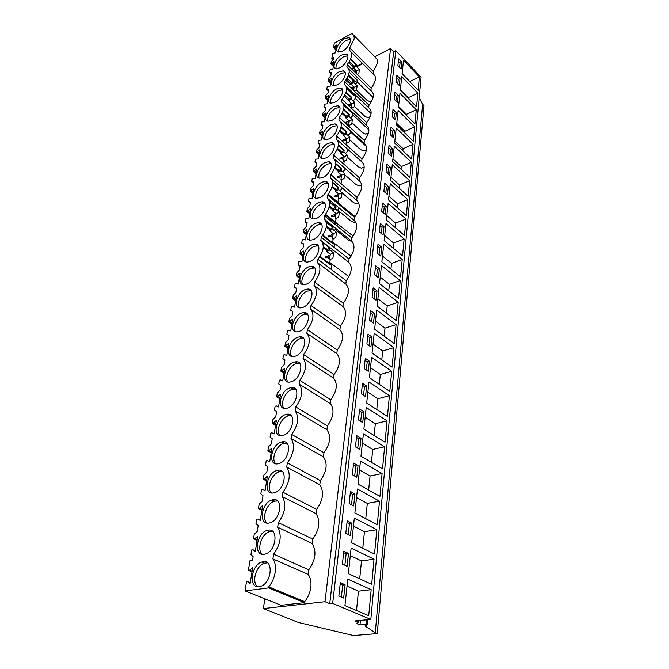 <?xml version="1.0" encoding="UTF-8"?>
<svg xmlns="http://www.w3.org/2000/svg" width="669" height="669" viewBox="0 0 669 669"><rect width="100%" height="100%" fill="white"/><g stroke="black" fill="none" stroke-linecap="round" stroke-linejoin="round"><path stroke-width="1" d="M358.601 620.598L358.417 622.379L354.921 620.941L370.827 619.452L421.085 77.136L395.814 50.643L393.673 51.756L390.571 48.511L374.799 56.765M362.364 63.271L356.326 66.423M353.316 68.004L351.61 68.899M349.72 69.885L349.168 70.178M265.944 599.24L264.748 599.382L263.36 608.573L298.332 622.463L353.491 635.55L377.249 633.593L423.987 105.702L422.641 104.331L419.179 97.707M390.571 48.511L325 601.732L263.36 608.573M342.285 99.02L342.001 99.372C347.278 92.004 348.031 86.978 344.267 84.311L344.652 81.76C349.862 74.485 350.589 69.593 346.86 67.084L347.228 64.6C352.371 57.425 353.09 52.659 349.377 50.3L349.745 47.884L373.352 71.524L377.55 62.853C377.834 60.168 377.04 58.437 375.142 57.676M318.26 258.936L318.176 259.497M350.815 84.06L348.357 85.314M330.988 269.214L331.581 265.167L329.566 264.305L319.765 256.829M329.658 263.703L330.269 259.38M331.423 251.251L332.543 249.621M322.876 235.078L334.525 244.235L334.09 247.313M334.525 244.235L332.535 243.441L322.533 235.588M332.635 242.747L333.221 238.624M334.358 230.588L335.997 228.572M325.619 214.356L337.393 223.881L337.092 226.022M337.393 223.881L335.42 223.162L325.218 214.908M335.529 222.376L336.089 218.429M337.218 210.492L339.325 208.118M328.287 194.186L340.178 204.078L340.003 205.333M355.097 216.513L327.827 194.779M338.347 202.556L338.882 198.785M339.994 190.941L342.419 188.131M330.879 174.55L342.829 185.221M342.888 184.803L342.035 184.544M341.09 183.264L341.6 179.66M342.737 171.95L345.037 169.541L345.179 168.496M343.807 164.114L344.242 161.045M345.438 153.477L347.621 151.177L347.872 149.396M346.517 145.073L346.826 142.907M348.056 135.481L350.138 133.29L350.489 130.806M349.218 129.652L340.856 122.327M349.151 126.55L349.335 125.237M350.606 117.953L352.588 115.854L353.031 112.71M352.898 112.584L351.183 112.233L343.958 105.468M351.71 108.512L351.785 108.018M353.098 100.86L354.98 98.853L355.431 95.7L353.583 95.366L346.676 88.768M353.759 94.103L353.851 93.493M355.515 84.202L357.313 82.279L357.581 80.405L355.557 81.442L348.641 74.711M362.774 63.68L357.706 66.331L357.53 67.611M356.293 76.316L355.933 78.8M373.352 71.524L373.043 73.933C376.814 76.391 376.204 81.125 371.203 88.124L370.877 90.599C374.69 93.208 374.063 98.067 368.995 105.158L368.661 107.692C372.508 110.46 371.864 115.444 366.729 122.636L366.386 125.237C370.266 128.172 369.606 133.282 364.404 140.574L364.053 143.25C367.967 146.352 367.289 151.604 362.013 158.996L361.661 161.739C365.608 165.017 364.914 170.411 359.562 177.912L359.194 180.73C363.183 184.201 362.464 189.745 357.045 197.355L356.669 200.248C360.691 203.92 359.955 209.614 354.453 217.341L354.068 220.31C358.124 224.19 357.363 230.044 351.794 237.888L351.392 240.949C355.49 245.038 354.712 251.059 349.051 259.02L348.641 262.173C352.772 266.488 351.969 272.693 346.233 280.771L345.814 284.016C349.979 288.573 349.151 294.962 343.331 303.166L342.896 306.502C347.102 311.319 346.258 317.892 340.337 326.238L339.894 329.675C344.142 334.751 343.264 341.524 337.26 350.004L336.8 353.55C341.09 358.902 340.178 365.893 334.082 374.506L333.614 378.161C337.937 383.814 337 391.022 330.804 399.778L330.319 403.549C334.684 409.512 333.722 416.946 327.425 425.86L326.924 429.749C331.331 436.037 330.335 443.714 323.938 452.779L323.42 456.802C327.869 463.441 326.84 471.369 320.334 480.593L319.799 484.749C324.289 491.748 323.227 499.944 316.613 509.335L316.052 513.625C320.585 521.017 319.489 529.497 312.757 539.055L312.18 543.496C316.755 551.298 315.617 560.07 308.769 569.812L308.175 574.403C310.533 577.707 311.411 582.03 310.809 587.382C310.056 592.767 307.999 597.526 304.646 601.648L304.512 602.652L281.105 605.278L245.013 590.911L268.528 587.909L268.687 586.88L304.646 601.648M393.673 51.756L329.75 603.722L325 601.732M395.814 50.643L332.669 603.405L329.75 603.722M370.827 619.452L332.669 603.405M403.524 60.277L402.077 73.732L418.125 90.265L419.388 76.876L403.524 60.277M401.107 68.957L401.835 62.234L398.632 58.889L397.888 65.629L401.107 68.957M384.616 446.783L363.392 433.805L360.984 456.208L382.543 468.852L384.616 446.783L372.75 449.443L362.381 443.213M361.009 438.262L356.686 435.653L355.44 446.892L359.788 449.476L361.009 438.262L358.776 438.789L356.493 437.409M366.219 407.496L363.894 429.189L385.043 442.234L387.05 420.851L366.219 407.496M359.646 409.052L358.433 419.948L362.707 422.607L363.886 411.744L359.646 409.052M379.507 501.173L357.463 489.039L354.888 512.964L377.291 524.705L379.507 501.173L367.306 503.406L356.544 497.585M349.134 503.514L353.667 505.923L354.963 493.948L350.472 491.506L349.134 503.514M379.959 496.331L382.099 473.552L360.474 460.974L357.99 484.113L379.959 496.331M353.633 463.115L352.337 474.739L356.778 477.24L358.032 465.649L353.633 463.115M390.612 180.438L408.165 196.276L409.629 180.672L392.302 164.716L390.612 180.438M386.046 171.941L389.575 175.144L390.428 167.283L386.925 164.064L386.046 171.941M409.93 177.452L411.36 162.249L394.3 146.151L392.653 161.463L409.93 177.452M391.633 156.262L392.46 148.61L389.007 145.365L388.154 153.034L391.633 156.262M386.364 219.984L404.477 235.488L406.024 219.022L388.154 203.368L386.364 219.984M386.205 206.177L382.584 203.025L381.656 211.354L385.302 214.49L386.205 206.177L384.249 206.98L382.334 205.316M390.261 183.783L388.522 199.939L406.342 215.619L407.847 199.596L390.261 183.783M387.468 194.554L388.346 186.467L384.784 183.281L383.881 191.376L387.468 194.554M398.456 107.466L414.972 123.815L416.294 109.741L399.978 93.317L398.456 107.466M398.231 95.458L394.927 92.146L394.141 99.238L397.461 102.533L398.231 95.458L396.399 96.344L394.66 94.597M401.776 76.592L400.288 90.39L416.57 106.831L417.857 93.108L401.776 76.592M396.809 75.304L396.04 82.212L399.309 85.532L400.054 78.633L396.809 75.304M413.049 144.303L396.24 128.08L394.643 142.99L411.652 159.105L413.049 144.303L403.089 148.719L394.861 140.908M390.203 134.628L393.623 137.881L394.434 130.422L391.031 127.16L390.203 134.628M413.333 141.234L414.696 126.801L398.13 110.477L396.575 124.994L413.333 141.234M393.004 109.423L392.201 116.699L395.571 119.977L396.357 112.71L393.004 109.423M393.932 347.621L374.188 333.304L372.064 353.073L392.101 367.147L393.932 347.621L382.685 350.966L373.034 344.083M372.006 337.009L367.992 334.124L366.888 344.033L370.927 346.902L372.006 337.009L369.89 337.661L367.766 336.139M376.689 310.048L374.632 329.232L394.317 343.59L396.098 324.632L376.689 310.048M370.609 310.633L369.531 320.259L373.503 323.177L374.548 313.577L370.609 310.633M389.417 395.697L368.962 381.999L366.704 403.022L387.468 416.436L389.417 395.697L377.868 398.716L367.875 392.134M361.344 393.84L365.533 396.583L366.679 386.055L362.514 383.295L361.344 393.84M389.818 391.424L391.708 371.303L371.613 357.279L369.43 377.659L389.818 391.424M365.299 358.325L364.162 368.552L368.276 371.354L369.38 361.151L365.299 358.325M402.22 259.505L383.763 244.227L381.874 261.796L400.58 276.907L402.22 259.505L391.524 263.36L382.492 256.018M377.023 253.033L380.786 256.093L381.748 247.304L378.002 244.218L377.023 253.033M402.554 255.909L404.151 238.984L385.988 223.513L384.157 240.597L402.554 255.909M383.078 235.003L384.006 226.457L380.327 223.337L379.373 231.9L383.078 235.003M377.115 306.084L396.466 320.719L398.197 302.304L379.114 287.461L377.115 306.084M377.015 290.839L373.143 287.846L372.106 297.187L376.003 300.155L377.015 290.839L374.949 291.55L372.909 289.97M381.472 265.534L379.532 283.623L398.557 298.499L400.238 280.604L381.472 265.534M375.61 265.718L374.598 274.783L378.428 277.802L379.415 268.754L375.61 265.718M374.046 559.2L351.116 548.062L348.373 573.659L371.688 584.338L374.046 559.2L361.494 560.948L350.305 555.605M342.386 564.084L347.111 566.283L348.499 553.464L343.824 551.223L342.386 564.084M374.54 554.024L376.823 529.714L354.344 518.057L351.685 542.793L374.54 554.024M347.203 520.858L345.814 533.285L350.439 535.585L351.785 523.2L347.203 520.858M347.78 579.111L344.936 605.612L368.736 615.697L371.186 589.69L347.78 579.111M340.32 582.657L338.84 595.979L343.657 598.053L345.104 584.79L340.32 582.657M360.424 620.422L359.989 624.905L356.418 623.441L358.417 622.379M366.512 619.854L366.085 624.361L359.989 624.905M367.682 619.745L367.206 624.821L366.085 624.361M422.641 104.331L375.267 632.79L364.998 625.95L367.206 624.821M377.249 633.593L375.267 632.79M335.136 229.459L348.616 240.271L352.111 241.542M337.519 209.991L351.125 221.196L354.378 222.551L355.699 222.016M342.076 192.889L353.567 202.607L356.778 203.97L358.868 203.1M344.635 174.684L355.95 184.485L359.119 185.857L361.695 184.753M347.127 156.931L358.275 166.815L361.402 168.195L364.229 166.941M349.561 139.62L360.541 149.572L363.627 150.96L366.503 149.655M351.936 122.736L362.757 132.755L365.801 134.151L368.527 132.88M354.244 106.262L364.914 116.347L367.917 117.744L370.3 116.607M356.418 90.089L367.022 100.317L369.99 101.721L371.805 100.827M346.701 79.26L346.383 81.384L345.547 80.581M350.857 83.792L346.383 81.384M284.944 359.981L282.87 358.659L284.952 359.93L284.183 364.664L281.44 367.448L280.838 371.153L284.726 368.418L282.744 380.778L280.52 379.875L279.358 380.218L278.747 383.981L280.838 385.352L280.052 390.236L277.267 393.054L276.64 396.876L280.587 394.15L278.538 406.911L276.289 405.916L275.118 406.234L274.482 410.122L276.598 411.602L275.787 416.645L272.952 419.488L272.316 423.435L276.314 420.717L274.198 433.897L271.923 432.801L270.736 433.102L270.084 437.116L272.216 438.713L271.38 443.932L268.503 446.792L267.843 450.873L269.038 450.58L271.898 448.171L269.707 461.794L267.416 460.581L266.212 460.866L265.534 465.014L267.692 466.736L266.822 472.122L263.904 475.015L263.218 479.23L264.431 478.962L267.332 476.545L265.066 490.636L262.75 489.315L261.529 489.566L260.835 493.856L263.009 495.712L262.106 501.282L259.146 504.2L258.435 508.565L259.664 508.323L262.616 505.898L260.266 520.474L257.925 519.027L256.687 519.261L255.968 523.693L258.167 525.692L257.231 531.454L254.22 534.397L253.484 538.913L254.73 538.704L257.724 536.27L255.299 551.356L254.688 551.457L252.932 549.784L251.678 549.985L250.934 554.584L253.15 556.725L252.673 559.702L252.564 560.354L249.93 560.756L248.366 570.348L252.004 571.87M253.484 538.913L257.047 540.519M258.435 508.565L261.913 510.238M263.218 479.23L266.622 480.969M267.843 450.873L271.179 452.67M272.316 423.435L275.578 425.292M276.64 396.876L279.843 398.783M280.838 371.153L283.974 373.11M287.979 348.223L284.902 346.224L285.487 342.637L288.188 339.877L288.565 337.577L288.933 335.286L286.876 334.124L288.899 335.47M282.87 358.659L283.464 355.013L284.609 354.654L286.817 355.465L288.74 343.49L288.188 343.674L288.657 343.983M291.86 324.105L288.841 322.065L289.401 318.586L292.077 315.852L292.788 311.403L290.747 310.324L292.746 311.695M286.876 334.124L287.444 330.586L288.582 330.202L290.756 330.929L292.629 319.322L292.077 319.514L292.545 319.832M295.623 300.707L292.662 298.625L293.206 295.246L295.84 292.545L296.534 288.222L294.519 287.235L296.467 288.632M290.747 310.324L291.308 306.895L292.428 306.502L294.586 307.146L296.4 295.882L295.857 296.083L296.317 296.4M299.277 278.003L296.367 275.887L296.902 272.609L299.495 269.925L300.172 265.735L298.165 264.832L300.088 266.245M294.519 287.235L295.054 283.907L296.166 283.497L298.299 284.066L300.055 273.144L299.52 273.345L299.971 273.671M302.823 255.951L299.963 253.81L300.481 250.624L303.04 247.965L303.375 245.933L303.701 243.901L301.711 243.073L303.601 244.511M298.165 264.832L298.692 261.604L299.787 261.178L301.903 261.671L303.609 251.067L303.082 251.276L303.517 251.611M320.05 256.369L331.581 265.167M306.268 234.543L303.458 232.369L303.96 229.275L306.486 226.64L307.13 222.693L305.156 221.941L307.012 223.396M301.711 243.073L302.229 239.937L303.308 239.502L305.399 239.928L307.054 229.626L306.536 229.843L306.971 230.178M325.703 256.754L325.552 257.791L326.623 257.381L328.211 258.05L328.73 257.849L329.073 255.458L325.703 256.754M330.277 254.262L329.499 259.672L332.878 258.385L333.639 252.966L330.277 254.262L326.489 251.335L326.639 250.306L330.085 247.706M323.227 247.672L326.639 250.306M309.613 213.737L306.854 211.538L307.347 208.536L309.839 205.918L310.458 202.08L308.509 201.402L310.332 202.874M305.156 221.941L305.658 218.888L308.794 218.805L310.408 208.795L309.889 209.012L310.316 209.355M328.722 235.965L328.579 236.977L329.641 236.55L331.724 236.96L332.058 234.627L328.722 235.965M333.212 233.665L332.46 238.917L335.796 237.595L336.54 232.327L333.212 233.665L329.491 230.696L329.633 229.701L333.145 227.05L332.819 229.35L336.54 232.327M326.288 227.034L329.633 229.701M312.866 193.508L310.157 191.284L310.633 188.365L313.092 185.781L313.694 182.043L311.762 181.433L313.552 182.921M308.509 201.402L308.994 198.434L312.097 198.283L313.669 188.549L313.159 188.775L313.577 189.118M331.665 215.744L331.523 216.731L332.568 216.296L334.132 216.856L334.96 214.381L331.665 215.744M336.072 213.62L335.345 218.738L338.639 217.383L339.359 212.257L336.072 213.62L332.409 210.626L332.552 209.648L335.512 207.214L336.022 207.005L335.696 209.246L339.359 212.257M323.236 202.013L324.774 203.276M329.19 206.897L332.552 209.648M316.027 173.84L313.368 171.599L313.828 168.755L316.253 166.196L316.838 162.559L314.932 162.007L316.688 163.512M311.762 181.433L312.231 178.548L315.308 178.33L316.83 168.864L316.328 169.09L316.738 169.441M334.525 196.076L334.383 197.037L335.428 196.586L336.967 197.096L337.786 194.679L334.525 196.076M338.849 194.119L338.138 199.103L341.399 197.706L342.102 192.722L338.849 194.119L335.253 191.091L335.386 190.147L338.815 187.504L338.506 189.678L342.102 192.722M331.958 187.261L335.386 190.147M319.113 154.706L316.487 152.44L316.939 149.68L319.33 147.138L319.623 145.374L319.907 143.601L318.009 143.116L319.74 144.629M314.932 162.007L315.383 159.205L318.427 158.921L319.916 149.714L319.414 149.948L319.815 150.299M337.31 176.934L337.176 177.862L338.205 177.41L339.727 177.87L340.538 175.504L337.31 176.934M341.558 175.136L340.864 179.986L344.092 178.564L344.769 173.706L341.558 175.136L338.012 172.084L338.146 171.155L341.533 168.513L341.232 170.637L344.769 173.706M334.617 168.103L338.146 171.155M322.107 136.083L319.531 133.808L319.966 131.116L322.333 128.599L322.884 125.153L321.011 124.727L322.709 126.249M318.009 143.116L318.452 140.39L321.471 140.038L322.91 131.082L322.416 131.316L322.818 131.676M340.019 158.294L339.885 159.197L340.906 158.737L342.419 159.147L343.214 156.839L340.019 158.294M344.192 156.655L343.523 161.371L346.709 159.924L347.37 155.2L344.192 156.655L340.705 153.569L340.839 152.666L343.69 150.257L344.184 150.032L343.891 152.097L347.37 155.2M337.168 149.413L340.839 152.666M325.017 117.953L322.483 115.662L322.91 113.036L325.251 110.544L325.786 107.191L323.93 106.814L325.602 108.353M321.011 124.727L321.438 122.067L324.423 121.666L325.828 112.944L325.343 113.186L325.728 113.538M342.662 140.139L342.536 141.025L345.522 140.691L345.814 138.659L342.662 140.139M346.768 138.642L346.107 143.241L349.26 141.769L349.904 137.162L346.768 138.642L343.331 135.539L343.456 134.661L346.768 132.027L346.475 134.043L349.904 137.162M339.626 131.183L343.456 134.661M327.86 100.3L325.368 97.992L325.786 95.433L328.086 92.966L328.354 91.327L328.613 89.705L326.773 89.378L328.42 90.917M323.93 106.814L324.348 104.23L327.3 103.77L328.671 95.274L328.186 95.525L328.571 95.884M345.455 123.146L348.072 122.929L348.357 120.947L345.171 122.887M349.268 121.097L348.624 125.58L351.743 124.083L352.371 119.592L349.268 121.097L345.89 117.97L346.007 117.117L349.277 114.491L349.001 116.448L352.371 119.592M342.001 113.404L346.007 117.117M330.628 83.098L328.17 80.773L328.579 78.29L330.854 75.84L331.372 72.653L329.541 72.377L331.163 73.933M326.773 89.378L327.183 86.853L330.11 86.343L331.439 78.072L330.963 78.315L331.339 78.683M344.309 96.043L351.71 103.988L351.141 107.977M346.517 87.162L355.431 95.7M333.329 66.331L330.904 63.998L331.306 61.573L333.555 59.148L333.856 57.258L331.824 58.354L333.12 59.616M329.541 72.377L329.942 69.927L332.836 69.367L334.132 61.297L333.664 61.556L334.04 61.916M346.542 79.101L354.085 87.313L353.642 90.407M349.201 72.227L357.581 80.405M348.725 62.568L356.41 71.039L356.084 73.289M375.209 57.183L351.919 33.45L334.308 43.151L333.572 47.641L335.955 49.991M331.824 58.354L332.635 53.428L335.504 52.818L336.766 44.957L336.298 45.208L336.666 45.576M351.919 33.45L351.844 33.952C353.7 34.654 354.461 36.36 354.118 39.07L349.745 47.884M351.426 52.349L373.043 73.933M371.203 88.124L347.228 64.6M348.825 69.016L370.877 90.599M368.995 105.158L344.652 81.76M346.149 86.117L368.661 107.692M366.729 122.636L342.001 99.38L341.608 101.997C345.405 104.832 344.627 109.992 339.283 117.476L338.874 120.169C342.704 123.18 341.909 128.481 336.482 136.066L336.064 138.834C339.927 142.029 339.108 147.481 333.605 155.175L333.179 158.026C337.076 161.413 336.231 167.016 330.653 174.826L330.21 177.753C334.14 181.349 333.271 187.111 327.618 195.047L327.158 198.057C331.122 201.862 330.227 207.791 324.482 215.844L324.022 218.947C328.011 222.978 327.091 229.082 321.262 237.269L320.786 240.455C324.808 244.729 323.863 251.017 317.951 259.321L317.449 262.616L345.814 284.016M343.381 103.662L366.386 125.237M364.404 140.574L339.283 117.476M340.521 121.674L364.053 143.25M362.013 158.996L336.482 136.066M337.561 140.172L361.661 161.739M359.562 177.912L333.605 155.175M334.5 159.172L359.194 180.73M357.045 197.355L330.653 174.826M331.331 178.707L356.669 200.248M354.453 217.341L327.618 195.047M328.036 198.785L354.068 220.31M351.794 237.888L324.482 215.844M324.624 219.432L351.392 240.949M349.051 259.02L321.262 237.269M321.07 240.681L348.641 262.173M346.233 280.771L317.951 259.321M343.331 303.166L314.53 282.059C320.535 273.613 321.513 267.132 317.449 262.616M340.337 326.238L311.001 305.49C317.106 296.902 318.11 290.221 314.02 285.446L314.53 282.059M314.02 285.446L342.896 306.502M337.26 350.004L307.372 329.65C313.569 320.928 314.606 314.037 310.483 308.978L311.001 305.49M310.483 308.978L339.894 329.675M334.082 374.506L303.617 354.595C309.914 345.714 310.985 338.606 306.828 333.262L307.372 329.65M306.828 333.262L336.8 353.55M330.804 399.778L299.745 380.335C306.151 371.303 307.255 363.961 303.057 358.316L303.617 354.595M303.057 358.316L333.614 378.161M327.425 425.86L295.748 406.928C302.254 397.737 303.4 390.152 299.168 384.182L299.745 380.335M299.168 384.182L330.319 403.549M323.938 452.779L291.617 434.407C298.232 425.058 299.411 417.222 295.154 410.9L295.748 406.928M295.154 410.9L326.924 429.749M320.334 480.593L287.344 462.831C294.076 453.306 295.297 445.203 290.998 438.513L291.617 434.407M290.998 438.513L323.42 456.802M316.613 509.335L282.92 492.233C289.769 482.533 291.032 474.145 286.708 467.071L287.344 462.831M286.708 467.071L319.799 484.749M312.757 539.055L278.346 522.665C285.312 512.78 286.625 504.1 282.259 496.624L282.92 492.233M282.259 496.624L316.052 513.625M308.769 569.812L273.604 554.2C280.704 544.123 282.05 535.133 277.66 527.222L278.346 522.665M277.66 527.222L312.18 543.496M273.604 554.2L272.893 558.916L308.175 574.403M268.687 586.88C272.149 582.607 274.332 577.698 275.218 572.171C275.954 566.676 275.176 562.253 272.893 558.916M268.528 587.909L304.512 602.652M248.366 570.348L249.629 570.164L252.665 567.722L250.156 583.351L249.537 583.435L247.764 581.645L246.493 581.813L245.013 590.911M419.388 76.876L409.863 81.559L402.102 73.557M401.835 62.234L400.054 63.137L398.356 61.381M399.585 67.385L400.054 63.137M371.446 462.338L372.75 449.443M357.731 448.255L358.776 438.789M387.05 420.851L375.342 423.694L365.174 417.28M374.155 435.519L375.342 423.694M363.886 411.744L361.686 412.305L359.445 410.891M360.691 421.353L361.686 412.305M365.767 518.659L367.306 503.406M354.963 493.948L352.663 494.391L350.288 493.103M351.526 504.786L352.663 494.391M382.099 473.552L370.066 476.002L359.512 469.964M368.652 490.043L370.066 476.002M358.032 465.649L355.766 466.134L353.441 464.804M354.679 476.052L355.766 466.134M409.629 180.672L399.435 184.928L390.955 177.252M399.117 188.114L399.435 184.928M390.428 167.283L388.513 168.111L386.665 166.414M387.911 173.631L388.513 168.111M411.36 162.249L401.283 166.589L392.937 158.837M401.024 169.207L401.283 166.589M392.46 148.61L390.562 149.455L388.739 147.749M389.985 154.74L390.562 149.455M406.024 219.022L395.588 223.095L386.841 215.56M395.136 227.493L395.588 223.095M383.58 213.01L384.249 206.98M407.847 199.596L397.537 203.761L388.932 196.151M397.152 207.532L397.537 203.761M388.346 186.467L386.406 187.278L384.524 185.597M385.779 193.048L386.406 187.278M416.294 109.741L406.56 114.299L398.573 106.388M406.451 115.386L406.56 114.299M395.889 100.977L396.399 96.344M417.857 93.108L408.232 97.724L400.355 89.763M408.174 98.343L408.232 97.724M400.054 78.633L398.247 79.527L396.533 77.78M397.762 83.968L398.247 79.527M402.88 150.793L403.089 148.719M394.434 130.422L392.561 131.283L390.763 129.56M392.009 136.342L392.561 131.283M414.696 126.801L404.845 131.291L396.742 123.422M404.686 132.855L404.845 131.291M396.357 112.71L394.509 113.588L392.736 111.857M393.974 118.43L394.509 113.588M381.782 359.897L382.685 350.966M369.02 345.547L369.89 337.661M396.098 324.632L384.984 328.119L375.501 321.103M384.173 336.189L384.984 328.119M374.548 313.577L372.457 314.263L370.375 312.716M371.63 321.797L372.457 314.263M376.772 409.528L377.868 398.716M366.679 386.055L364.505 386.649L362.305 385.193M363.551 395.287L364.505 386.649M391.708 371.303L380.31 374.489L370.492 367.749M379.315 384.332L380.31 374.489M369.38 361.151L367.239 361.778L365.082 360.29M366.328 370.032L367.239 361.778M390.939 269.114L391.524 263.36M381.748 247.304L379.733 248.057L377.751 246.435M379.005 254.646L379.733 248.057M404.151 238.984L393.581 242.956L384.7 235.513M393.071 248.015L393.581 242.956M384.006 226.457L382.024 227.226L380.076 225.587M381.33 233.531L382.024 227.226M398.197 302.304L387.226 305.917L377.901 298.784M386.498 313.176L387.226 305.917M374.163 298.75L374.949 291.55M400.238 280.604L389.408 284.342L380.235 277.1M388.748 290.831L389.408 284.342M379.415 268.754L377.375 269.49L375.368 267.884M376.622 276.381L377.375 269.49M359.696 578.844L361.494 560.948M348.499 553.464L346.132 553.815L343.665 552.627M344.878 565.246L346.132 553.815M376.823 529.714L364.446 531.713L353.475 526.118M362.782 548.246L364.446 531.713M351.785 523.2L349.452 523.601L347.035 522.364M348.256 534.498L349.452 523.601M371.186 589.69L358.45 591.179L347.035 586.103M356.502 610.513L358.45 591.179M345.104 584.79L342.704 585.082L340.178 583.962M341.382 597.074L342.704 585.082M329.825 262.474L348.959 276.698M332.727 242.094L351.091 256.152M335.545 222.259L353.132 236.09M350.355 131.76L366.428 146.478M352.739 114.8L368.928 129.937M355.072 98.251L371.094 113.554M357.338 82.103L373.076 97.431M333.572 47.641L336.298 45.208M330.904 63.998L333.664 61.556M328.17 80.773L330.963 78.315M325.368 97.992L328.186 95.525M322.483 115.662L325.343 113.186M319.531 133.808L322.416 131.316M316.487 152.44L319.414 149.948M313.368 171.599L316.328 169.09M310.157 191.284L313.159 188.775M306.854 211.538L309.889 209.012M303.458 232.369L306.536 229.843M299.963 253.81L303.082 251.276M296.367 275.887L299.52 273.345M292.662 298.625L295.857 296.083M288.841 322.065L292.077 319.514M284.902 346.224L288.188 343.674M342.545 51.128C348.616 48.093 352.998 38.451 348.7 37.69L344.493 38.626C338.439 41.712 334.099 51.296 338.464 52.031L342.545 51.128M278.346 463.692L278.455 463.667C289.326 461.485 292.738 438.914 281.908 441.916L281.733 441.958C271.004 444.057 267.324 466.628 278.346 463.692M268.001 530.216L267.015 530.458C256.252 533.243 253.359 556.508 264.247 554.317L265.543 553.991C276.506 550.771 278.697 527.615 268.001 530.216M315.768 223.22C307.782 226.139 303.308 240.497 310.575 240.179L313.217 239.627C321.245 236.784 325.744 222.376 318.603 222.635L315.768 223.22M309.806 261.562C318.093 258.769 322.55 243.667 315.04 244.126L312.431 244.67C304.186 247.538 299.754 262.583 307.397 262.072L309.806 261.562M273.813 492.861L274.307 492.744C285.295 490.193 288.188 467.296 277.309 470.382L277.108 470.424C266.321 472.573 262.758 495.57 273.813 492.861M328.203 143.317C321.112 146.352 316.613 158.394 322.533 158.678L325.92 157.968C333.037 154.999 337.577 142.898 331.757 142.581L328.203 143.317M331.096 124.685C324.206 127.737 319.723 139.303 325.343 139.687L328.88 138.943C335.796 135.958 340.329 124.342 334.801 123.916L331.096 124.685M333.923 106.555C327.216 109.624 322.751 120.729 328.086 121.214L331.765 120.437C338.489 117.426 342.996 106.262 337.745 105.752L333.923 106.555M339.342 71.708C332.978 74.794 328.571 85.088 333.396 85.716L337.293 84.871C343.674 81.844 348.131 71.491 343.381 70.839L339.342 71.708M334.567 102.416C341.115 99.397 345.597 88.659 340.605 88.065L336.666 88.902C330.135 91.979 325.703 102.666 330.77 103.227L334.567 102.416M319.749 197.639C327.3 194.721 331.832 181.542 325.385 181.475L322.157 182.144C314.647 185.129 310.14 198.25 316.705 198.267L319.749 197.639M302.664 307.447C311.511 304.771 315.852 288.138 307.564 289.058L305.457 289.51C296.66 292.261 292.336 308.844 300.782 307.857L302.664 307.447M291.09 381.807C300.899 379.39 304.93 360.006 295.38 361.837L294.159 362.105C284.425 364.605 280.386 383.931 290.129 382.024L291.09 381.807M341.951 54.958C335.746 58.044 331.372 67.97 335.955 68.656L339.952 67.778C346.174 64.751 350.598 54.766 346.082 54.055L341.951 54.958M325.226 162.458C317.926 165.477 313.418 178.038 319.648 178.197L322.876 177.519C330.202 174.576 334.751 161.957 328.621 161.756L325.226 162.458M272.735 499.785L272.149 499.927C261.362 502.386 258.142 525.508 269.114 523.049L270.008 522.832C280.988 519.955 283.522 496.942 272.735 499.785M263.093 561.734L261.704 562.085C250.967 565.188 248.391 588.636 259.204 586.713L260.918 586.27C271.848 582.716 273.713 559.393 263.093 561.734M286.006 414.471C275.586 416.728 271.815 438.237 282.477 435.552L282.736 435.494C293.265 433.32 296.994 411.753 286.549 414.345L286.006 414.471M290.145 387.861C280.077 390.253 276.163 410.632 286.365 408.349L286.984 408.207C297.145 405.907 301.033 385.469 291.04 387.66L290.145 387.861M308.994 266.755C300.481 269.574 296.091 285.354 304.136 284.618L306.285 284.158C314.848 281.423 319.255 265.576 311.361 266.254L308.994 266.755M319.013 202.389C311.261 205.341 306.77 219.056 313.677 218.922L316.529 218.328C324.314 215.443 328.839 201.678 322.048 201.762L319.013 202.389M295.071 356.234C304.546 353.725 308.693 335.32 299.57 336.816L298.039 337.151C288.64 339.743 284.484 358.099 293.783 356.518L295.071 356.234M301.803 312.958C292.713 315.643 288.464 333.078 297.329 331.807L298.926 331.464C308.083 328.864 312.331 311.378 303.634 312.565L301.803 312.958M252.932 549.784L255.382 550.863M254.73 538.704L257.164 539.799M257.925 519.027L260.316 520.156M259.664 508.323L262.039 509.469M262.75 489.315L265.091 490.486M264.431 478.962L266.755 480.15M267.416 460.581L269.699 461.794M269.038 450.58L271.313 451.809M271.923 432.801L273.989 433.955M273.496 423.117L275.728 424.389M276.289 405.916L278.162 407.011M277.811 396.541L279.993 397.846M280.52 379.875L282.234 380.929M293.306 387.736L295.581 389.141M281.992 370.802L284.133 372.131M286.039 345.856L288.138 347.219M289.97 321.672L292.027 323.068M293.775 298.223L295.79 299.645M297.462 275.469L299.453 276.916M301.05 253.375L302.998 254.847M330.177 247.781L329.85 250.03L333.639 252.966M329.85 250.03L326.489 251.335M304.537 231.926L306.452 233.406M323.294 246.468L327.71 249.897M332.819 229.35L329.491 230.696M307.916 211.086L309.797 212.583M326.455 225.879L330.695 229.266M335.696 209.246L332.409 210.626M311.21 190.824L313.059 192.338M329.432 205.793L333.597 209.213M338.506 189.678L335.253 191.091M314.405 171.122L316.22 172.652M332.267 186.191L336.423 189.695M341.232 170.637L338.012 172.084M317.516 151.963L319.305 153.502M328.88 161.798L330.804 163.462M334.977 167.066L339.175 170.695M343.891 152.097L340.705 153.569M320.543 133.315L322.299 134.87M337.569 148.409L341.851 152.206M346.475 134.043L343.331 135.539M323.487 115.16L325.218 116.724M340.069 130.204L344.46 134.185M349.001 116.448L345.89 117.97M326.363 97.482L328.061 99.062M342.486 112.442L347.002 116.632M348.599 105.568L350.548 105.618L350.824 103.687L348.047 105.066M348.499 100.016L351.727 97.39L351.451 99.305L354.779 102.466L354.169 106.839L351.392 108.211M354.779 102.466L351.71 103.988M351.451 99.305L348.373 100.843M329.156 80.263L330.829 81.844M344.819 95.107L349.477 99.522M352.095 88.91L352.964 88.743L353.24 86.861L351.091 87.948M350.924 83.332L354.118 80.723L353.851 82.588L357.129 85.766L356.527 90.031L354.386 91.118M357.129 85.766L354.085 87.313M353.851 82.588L350.807 84.143M331.883 63.48L333.53 65.069M347.086 78.189L351.894 82.839M355.155 72.377L355.59 70.454L354.026 71.265M353.291 67.067L356.443 64.467L356.184 66.29L359.412 69.476L358.827 73.64L357.263 74.451M359.412 69.476L356.41 71.039M356.184 66.29L353.173 67.862M334.533 47.114L336.156 48.72M349.285 61.673L354.244 66.566M247.764 581.645L250.265 582.657M249.629 570.164L252.104 571.201M252.054 567.805L252.614 568.048M350.531 59.315L355.983 64.709M350.748 58.813L356.443 64.467M348.273 75.739L353.65 80.966M348.465 75.229L354.118 80.723M345.932 92.565L351.25 97.632M346.107 92.038L351.727 97.39M343.506 109.8L348.8 114.725M343.657 109.248L349.277 114.491M340.989 127.445L346.283 132.261M341.106 126.876L346.768 132.027M338.363 145.516L343.69 150.257M338.447 144.922L344.184 150.032M335.604 164.014L341.039 168.739M335.637 163.387L341.533 168.513M332.685 182.955L338.313 187.721M332.66 182.286L338.815 187.504M329.574 202.322L335.512 207.214M329.449 201.578L336.022 207.005M326.179 222.083L332.635 227.259M325.862 221.196L333.145 227.05M322.257 242.086L329.675 247.864M284.166 368.594L284.651 368.895M293.173 387.711L295.489 389.132M280.018 394.317L280.52 394.61M275.737 420.876L276.247 421.161M271.313 448.314L271.831 448.59M266.747 476.679L267.274 476.947M262.014 506.015L262.549 506.274M257.122 536.371L257.674 536.622M350.33 39.404L346.208 40.349C340.964 43.903 338.405 47.8 338.522 52.048M286.917 443.229L284.141 443.296C276.59 444.709 270.585 459.285 275.795 463.759M272.643 531.387L269.582 531.646C261.512 533.711 256.302 549.977 262.432 554.333M321.672 224.408L317.792 224.826C310.901 229.082 308.133 234.15 309.488 240.037M318.302 245.883L314.489 246.251C308.601 248.35 303.4 258.067 306.143 261.922M282.335 471.628L279.567 471.72C271.815 473.209 265.928 488.429 271.48 492.911M334.149 144.362L330.093 144.981C323.947 148.919 321.245 153.452 321.99 158.578M337.034 125.688L332.961 126.374C326.974 130.238 324.298 134.645 324.925 139.604M339.844 107.517L335.746 108.253C329.926 112.049 327.275 116.347 327.777 121.148M345.237 72.578L341.115 73.423C335.595 77.094 332.986 81.183 333.287 85.691M342.578 89.822L338.464 90.608C332.802 94.337 330.168 98.535 330.57 103.185M328.094 183.264L324.114 183.783C317.608 187.872 314.873 192.655 315.902 198.141M311.236 290.772L307.589 291.048C301.351 293.03 295.941 303.693 299.185 307.715M299.712 363.401L296.417 363.551C289.577 365.307 283.865 377.692 287.996 381.957M346.082 54.055L347.813 55.77L343.69 56.673C338.313 60.285 335.729 64.274 335.938 68.656M331.163 163.545L327.141 164.114C320.819 168.128 318.101 172.778 318.988 178.079M277.585 500.997L274.658 501.165C266.747 502.937 261.194 518.659 267.023 523.083M267.516 562.863L264.33 563.214C256.11 565.589 251.251 582.44 257.682 586.721M291.341 415.75L288.364 415.842C281.064 417.389 275.151 431.171 279.985 435.586M295.598 389.157L292.462 389.283C285.387 390.939 279.575 403.984 284.049 408.333M314.831 267.993L311.093 268.311C305.031 270.36 299.72 280.537 302.714 284.467M324.933 203.543L320.995 204.012C314.305 208.184 311.553 213.11 312.732 218.78M303.684 338.439L300.264 338.631C293.624 340.471 288.013 352.237 291.835 356.426M307.523 314.238L303.985 314.472C297.546 316.395 292.035 327.584 295.564 331.69M350.305 39.312L348.7 37.69M284.317 443.254L281.908 441.916M269.582 531.646L267.015 530.458M320.627 224.249L318.603 222.635M317.098 245.715L315.04 244.126M279.567 471.72L277.108 470.424M333.647 144.253L331.757 142.581M336.658 125.605L334.801 123.916M339.576 107.45L337.745 105.752M345.154 72.561L343.381 70.839M342.403 89.78L340.605 88.065M327.342 183.122L325.385 181.475M309.697 290.605L307.564 289.058M297.638 363.284L295.38 361.837M330.545 163.42L328.621 161.756M274.658 501.165L272.149 499.927M264.33 563.214L261.704 562.085M288.908 415.725L286.549 414.345M293.348 389.082L291.04 387.66M313.46 267.817L311.361 266.254M324.039 203.393L322.048 201.762M301.794 338.297L299.57 336.816M305.808 314.079L303.634 312.565"/></g></svg>
